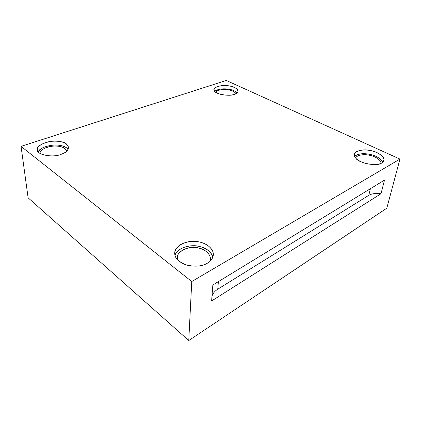 <?xml version="1.0" encoding="UTF-8"?>
<svg xmlns="http://www.w3.org/2000/svg" width="421" height="421" viewBox="0 0 421 421"><rect width="100%" height="100%" fill="white"/><g stroke="black" fill="none" stroke-linecap="round" stroke-linejoin="round"><path stroke-width="0.63" d="M209.784 261.488L210.363 259.078C210.511 252.411 201.906 247.737 194.891 247.506C186.477 246.538 176.852 252.074 177.341 257.61L177.615 259.736C173.889 252.742 189.329 244.596 198.891 248.106C205.506 249.179 212.652 255.779 209.784 261.488M212.884 257.163C210.768 251.511 206.369 247.969 199.686 246.548C191.602 243.864 176.573 247.88 175.031 255.3C176.488 249.358 187.035 244.89 195.381 245.88C202.606 246.327 211.189 250.358 212.884 257.163M207.274 263.267C210.779 261.373 212.81 258.573 213.373 254.852C213.563 247.111 203.464 241.696 195.276 241.428C185.44 240.302 174.178 246.711 174.773 253.137C174.457 257.61 178.109 261.494 185.729 264.798C194.649 266.998 201.833 266.488 207.274 263.267C202.554 266.119 196.118 266.846 187.955 265.44C180.362 263.004 176.073 259.699 175.089 255.521C173.82 251.405 175.946 247.58 181.472 244.043C187.919 241.28 194.076 240.638 199.943 242.122C205.932 243.391 210.237 246.495 212.858 251.432C214 256.621 212.137 260.562 207.274 263.267M40.106 153.428L40.106 153.186C38.8 149.002 53.167 144.287 59.971 146.508C63.624 147.182 65.876 148.734 66.718 151.16C64.976 147.376 60.424 145.698 53.057 146.119C45.231 146.592 39.232 150.939 40.127 153.639M68.139 149.297C66.507 147.397 64.129 146.161 60.998 145.582C54.377 143.503 39.448 147.024 38.285 151.818C40.411 148.15 45.563 145.908 53.741 145.087C60.477 144.792 65.276 146.198 68.139 149.297M61.056 154.318C65.718 152.77 68.213 150.423 68.539 147.271C66.686 142.803 61.429 140.788 52.772 141.23C43.584 141.709 36.395 146.761 37.464 149.918C36.485 154.923 53.435 157.891 61.056 154.318C52.872 158.164 35.38 154.433 37.437 149.366C35.969 144.524 52.725 139.146 60.629 141.693C70.281 142.698 70.996 151.797 61.056 154.318M235.986 93.704C234.276 91.346 231.14 89.978 226.577 89.599C221.246 89.257 217.652 90.136 215.799 92.236C216.71 89.873 224.272 88.894 228.524 89.852C232.255 90.447 234.739 91.731 235.986 93.704M237.165 92.899C235.292 91.02 232.55 89.799 228.95 89.241C223.109 88.294 218.378 88.968 214.757 91.268C217.499 89.305 221.499 88.536 226.756 88.957C231.24 89.315 234.708 90.626 237.165 92.899M234.608 94.293C236.613 93.651 237.765 92.646 238.054 91.273C238.186 88.347 231.782 85.937 226.798 85.642C220.883 84.963 213.847 87.036 214.115 89.573C213.905 91.357 216.205 92.983 221.02 94.451C226.719 95.535 231.245 95.483 234.608 94.293C229.861 96.741 214.968 94.151 214.452 90.831C211.31 87.626 222.041 84.179 229.208 85.947C237.097 86.71 241.249 92.741 234.608 94.293M380.905 163.374C381.515 160.154 374.779 156.112 369.406 155.233C364.37 154.007 356.671 154.902 355.708 158.085C356.524 154.986 363.991 154.002 368.943 155.144C374.306 155.859 381.658 160.059 380.905 163.374M382.773 162.169C380.268 158.091 375.695 155.444 369.064 154.228C363.039 153.065 358.213 153.744 354.582 156.27C358.424 153.697 363.418 153.049 369.575 154.328C376.006 155.638 380.405 158.254 382.773 162.169M381.626 163.006L383.868 160.375C385.089 156.638 376.948 151.613 370.406 150.597C364.254 149.097 354.935 150.397 354.387 154.312C353.935 157.391 356.997 160.233 363.586 162.838C371.78 165.074 377.795 165.132 381.626 163.006C377.648 166.827 358.445 163.164 355.761 158.143C350.077 153.355 360.46 147.987 369.933 150.502C379.605 151.486 388.394 160.501 381.626 163.006M211.616 300.968L381.01 193.713C375.837 193.071 371.759 193.607 368.77 195.328L217.746 289.216C214.905 290.974 212.984 293.274 211.989 296.11C212.984 293.274 214.905 290.974 217.746 289.216L368.77 195.328L370.38 188.724L368.77 195.328C371.759 193.607 375.837 193.071 381.01 193.713L384.51 180.088L212.847 285.001L211.616 300.968L212.847 285.001L384.51 180.088L381.01 193.713L211.616 300.968M218.383 281.617L217.746 289.216L218.383 281.617M191.76 281.533L188.766 340.536L386.804 208.195L399.95 159.085L191.76 281.533L399.95 159.085L226.251 80.464L21.05 146.361L191.76 281.533L21.05 146.361L28.118 197.828L188.766 340.536L28.118 197.828L21.05 146.361L226.251 80.464L399.95 159.085L386.804 208.195L188.766 340.536L191.76 281.533"/></g></svg>
